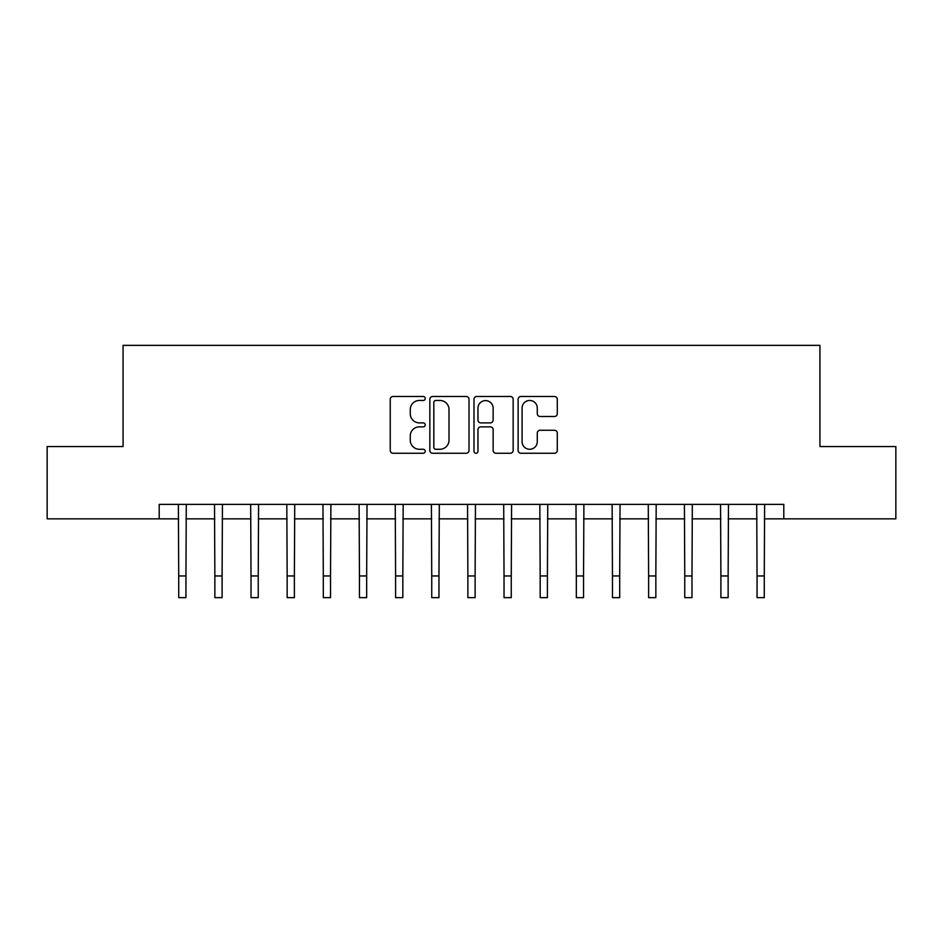<?xml version="1.0" encoding="UTF-8"?>
<svg xmlns="http://www.w3.org/2000/svg" width="943" height="943" viewBox="0 0 943 943"><rect width="100%" height="100%" fill="white"/><g stroke="black" fill="none" stroke-linecap="round" stroke-linejoin="round"><path stroke-width="1.41" d="M425.234 398.476A1.992 1.992 0 0 0 423.254 396.484L393.09 396.484A2.841 2.841 0 0 0 390.249 399.325L390.249 450.412A2.841 2.841 0 0 0 393.09 453.253L423.254 453.253A1.992 1.992 0 0 0 425.234 451.273A1.992 1.992 0 0 0 423.254 449.281L419.34 449.281A9.088 9.088 0 0 1 410.264 440.204L410.264 435.937A9.088 9.088 0 0 1 419.34 426.861L423.254 426.861A1.992 1.992 0 0 0 425.234 424.869A1.992 1.992 0 0 0 423.254 422.888L419.34 422.888A9.088 9.088 0 0 1 410.264 413.8L410.264 409.545A9.088 9.088 0 0 1 419.34 400.457L423.254 400.457A1.992 1.992 0 0 0 425.234 398.476M554.449 416.5A2.841 2.841 0 0 0 557.289 413.659L557.289 399.325A2.841 2.841 0 0 0 554.449 396.484L520.96 396.484A2.841 2.841 0 0 0 518.12 399.325L518.12 450.412A2.841 2.841 0 0 0 520.96 453.253L554.449 453.253A2.841 2.841 0 0 0 557.289 450.412L557.289 433.108A2.841 2.841 0 0 0 554.449 430.267L540.115 430.267A2.841 2.841 0 0 0 537.274 433.108L537.274 441.689A7.591 7.591 0 0 1 529.683 449.281A7.591 7.591 0 0 1 522.092 441.689L522.092 408.06A7.591 7.591 0 0 1 529.683 400.457A7.591 7.591 0 0 1 537.274 408.06L537.274 413.659A2.841 2.841 0 0 0 540.115 416.5L554.449 416.5M159.202 518.85L47.15 518.85L47.15 446.558L123.062 446.558L123.062 345.35L819.938 345.35L819.938 446.558L895.85 446.558L895.85 518.85L783.798 518.85L783.798 504.387L159.202 504.387L159.202 518.85L178.722 518.85M469.013 399.325A2.841 2.841 0 0 0 466.184 396.484L432.684 396.484A2.841 2.841 0 0 0 429.843 399.325L429.843 450.412A2.841 2.841 0 0 0 432.684 453.253L466.184 453.253A2.841 2.841 0 0 0 469.013 450.412L469.013 399.325M476.816 396.484L510.316 396.484A2.841 2.841 0 0 1 513.157 399.325L513.157 450.412A2.841 2.841 0 0 1 510.316 453.253L495.983 453.253A2.841 2.841 0 0 1 493.142 450.412L493.142 429.702A2.841 2.841 0 0 0 490.301 426.861L480.8 426.861A2.841 2.841 0 0 0 477.96 429.702L477.96 451.273A1.992 1.992 0 0 1 475.967 453.253A1.992 1.992 0 0 1 473.987 451.273L473.987 399.325A2.841 2.841 0 0 1 476.816 396.484M185.948 518.85L214.863 518.85M222.1 518.85L251.015 518.85M258.241 518.85L287.155 518.85M294.381 518.85L323.308 518.85M330.533 518.85L359.448 518.85M366.674 518.85L395.589 518.85M402.826 518.85L431.741 518.85M438.966 518.85L467.881 518.85M475.119 518.85L504.034 518.85M511.259 518.85L540.174 518.85M547.411 518.85L576.326 518.85M583.552 518.85L612.467 518.85M619.692 518.85L648.619 518.85M655.845 518.85L684.759 518.85M691.985 518.85L720.9 518.85M728.137 518.85L757.052 518.85M764.278 518.85L783.798 518.85M435.807 400.457A1.992 1.992 0 0 0 433.815 402.449L433.815 447.3A1.992 1.992 0 0 0 435.807 449.281L439.921 449.281A9.088 9.088 0 0 0 449.009 440.204L449.009 409.545A9.088 9.088 0 0 0 439.921 400.457L435.807 400.457M493.142 408.201A7.591 7.591 0 0 0 485.551 400.61A7.591 7.591 0 0 0 477.96 408.201L477.96 420.048A2.841 2.841 0 0 0 480.8 422.888L490.301 422.888A2.841 2.841 0 0 0 493.142 420.048L493.142 408.201M178.38 504.387L178.722 575.961L185.948 575.961L186.29 504.387M178.722 575.961L178.722 597.65L185.948 597.65L185.948 575.961M214.521 504.387L214.863 575.961L222.1 575.961L222.442 504.387M214.863 575.961L214.863 597.65L222.1 597.65L222.1 575.961M250.673 504.387L251.015 575.961L258.241 575.961L258.582 504.387M251.015 575.961L251.015 597.65L258.241 597.65L258.241 575.961M286.813 504.387L287.155 575.961L294.381 575.961L294.735 504.387M287.155 575.961L287.155 597.65L294.381 597.65L294.381 575.961M322.954 504.387L323.308 575.961L330.533 575.961L330.875 504.387M323.308 575.961L323.308 597.65L330.533 597.65L330.533 575.961M359.106 504.387L359.448 575.961L366.674 575.961L367.016 504.387M359.448 575.961L359.448 597.65L366.674 597.65L366.674 575.961M395.247 504.387L395.589 575.961L402.826 575.961L403.168 504.387M395.589 575.961L395.589 597.65L402.826 597.65L402.826 575.961M431.399 504.387L431.741 575.961L438.966 575.961L439.308 504.387M431.741 575.961L431.741 597.65L438.966 597.65L438.966 575.961M467.539 504.387L467.881 575.961L475.119 575.961L475.461 504.387M467.881 575.961L467.881 597.65L475.119 597.65L475.119 575.961M503.692 504.387L504.034 575.961L511.259 575.961L511.601 504.387M504.034 575.961L504.034 597.65L511.259 597.65L511.259 575.961M539.832 504.387L540.174 575.961L547.411 575.961L547.753 504.387M540.174 575.961L540.174 597.65L547.411 597.65L547.411 575.961M575.984 504.387L576.326 575.961L583.552 575.961L583.894 504.387M576.326 575.961L576.326 597.65L583.552 597.65L583.552 575.961M612.125 504.387L612.467 575.961L619.692 575.961L620.046 504.387M612.467 575.961L612.467 597.65L619.692 597.65L619.692 575.961M648.265 504.387L648.619 575.961L655.845 575.961L656.187 504.387M648.619 575.961L648.619 597.65L655.845 597.65L655.845 575.961M684.418 504.387L684.759 575.961L691.985 575.961L692.327 504.387M684.759 575.961L684.759 597.65L691.985 597.65L691.985 575.961M720.558 504.387L720.9 575.961L728.137 575.961L728.479 504.387M720.9 575.961L720.9 597.65L728.137 597.65L728.137 575.961M756.71 504.387L757.052 575.961L764.278 575.961L764.62 504.387M757.052 575.961L757.052 597.65L764.278 597.65L764.278 575.961"/></g></svg>
